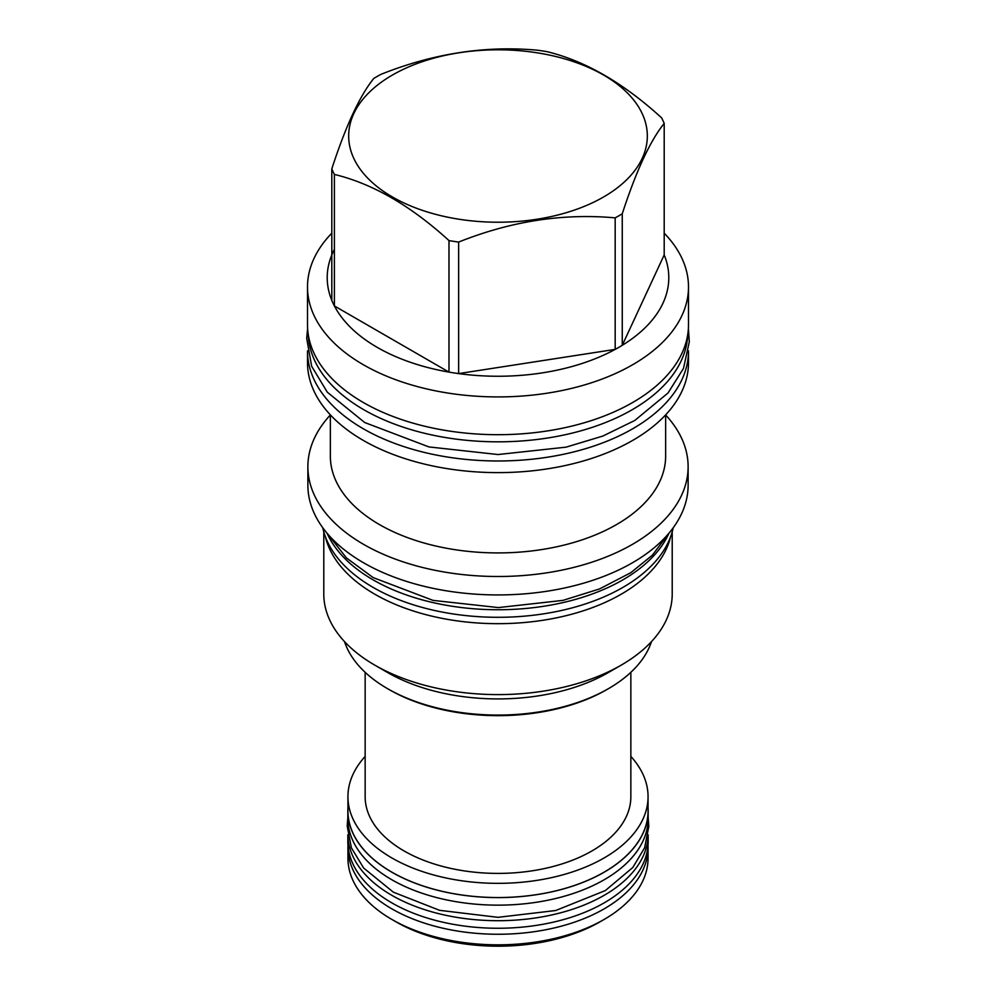 <?xml version="1.0" encoding="UTF-8"?>
<svg xmlns="http://www.w3.org/2000/svg" width="996" height="996" viewBox="0 0 996 996"><rect width="100%" height="100%" fill="white"/><g stroke="black" fill="none" stroke-linecap="round" stroke-linejoin="round"><path stroke-width="1.49" d="M687.713 334.706A189.75 109.56 180 0 1 568.666 433.945A189.75 109.56 180 0 1 363.826 409.73A189.75 109.56 0 0 1 308.287 334.706M307.503 286.948L307.503 324.721A190.497 109.983 0 0 0 425.105 426.325A190.497 109.983 0 0 0 632.697 402.484A190.497 109.983 0 0 0 688.497 324.721L688.497 286.948A190.497 109.983 180 0 1 632.697 364.71A190.497 109.983 0 0 1 425.105 388.552A190.497 109.983 0 0 1 307.503 286.948A190.497 109.983 0 0 1 331.805 233.189M664.195 233.189A190.497 109.983 180 0 1 688.497 286.948M622.251 213.779L622.251 345.313L664.195 254.926A170.789 98.604 0 0 1 622.251 345.313A170.789 98.604 180 0 1 618.765 347.38A170.789 98.604 0 0 1 615.179 349.384L615.179 217.863A170.789 98.604 0 0 0 618.765 215.858A170.789 98.604 0 0 0 622.251 213.779C636.232 170.851 650.214 140.722 664.195 123.404A170.789 98.604 0 0 0 661.605 117.839C623.409 82.979 585.212 60.918 547.016 51.668A170.789 98.604 0 0 0 537.354 50.186C485.177 45.443 432.999 53.523 380.821 74.401A170.789 98.604 0 0 0 377.235 76.406A170.789 98.604 0 0 0 373.749 78.472C359.768 95.803 345.786 125.919 331.805 168.847A170.789 98.604 0 0 0 334.395 174.424C372.591 183.675 410.788 205.724 448.984 240.584A170.789 98.604 0 0 0 458.646 242.078C510.824 221.199 563.001 213.132 615.179 217.863M664.195 254.926L664.195 123.404M392.412 75.049A149.325 86.216 0 0 0 392.412 196.971A149.325 86.216 0 0 0 603.588 196.971A149.325 86.216 0 0 0 603.588 75.049A149.325 86.216 0 0 0 392.412 75.049M334.395 249.361A170.789 98.604 0 0 0 331.805 300.381L331.805 168.847M331.805 300.381A170.789 98.604 0 0 0 334.395 305.946A170.789 98.604 0 0 0 448.984 372.106A170.789 98.604 0 0 0 458.646 373.6A170.789 98.604 0 0 0 615.179 349.384L458.646 373.6L458.646 242.078M448.984 240.584L448.984 372.106L334.395 305.946L334.395 174.424M688.497 350.866A190.497 109.983 180 0 1 688.497 351.003A190.497 109.983 180 0 1 632.697 428.778A190.497 109.983 0 0 1 425.105 452.607A190.497 109.983 0 0 1 307.503 351.003A190.497 109.983 0 0 1 307.503 350.866M688.497 351.003L688.497 362.631A190.497 109.983 180 0 1 632.697 440.406A190.497 109.983 0 0 1 425.105 464.248A190.497 109.983 0 0 1 307.503 362.631L307.503 351.003M665.639 414.871L665.639 456.131A167.639 96.786 180 0 1 616.536 524.568A167.639 96.786 0 0 1 433.845 545.559A167.639 96.786 0 0 1 330.361 456.131L330.361 414.871M330.361 414.959A190.124 109.772 0 0 0 307.876 466.738A190.124 109.772 0 0 0 425.242 568.143A190.124 109.772 0 0 0 632.435 544.351A190.124 109.772 180 0 0 688.124 466.738A190.124 109.772 180 0 0 665.639 414.959M307.876 466.738L307.876 485.164A190.124 109.772 0 0 0 425.242 586.582A190.124 109.772 0 0 0 632.435 562.777A190.124 109.772 0 0 0 688.124 485.164L688.124 466.738M327.024 533.171A176.529 101.916 0 0 0 373.176 579.896A176.529 101.916 180 0 0 544.588 606.128A176.529 101.916 180 0 0 668.976 533.171M322.791 527.78A176.529 101.916 0 0 0 373.176 587.441A176.529 101.916 180 0 0 555.494 611.743A176.529 101.916 180 0 0 673.209 527.78M670.594 536.769A174.213 100.584 180 0 1 621.193 594.214A174.213 100.584 0 0 1 442.461 618.429A174.213 100.584 0 0 1 325.406 536.769M323.787 531.827L323.787 594.014A174.213 100.584 0 0 0 374.807 665.141A174.213 100.584 0 0 0 621.193 665.141L608.432 672.512L621.193 665.141A174.213 100.584 180 0 0 672.213 594.014L672.213 531.827M374.807 665.141L387.569 672.512A156.173 90.163 0 0 0 608.432 672.512M344.529 641.623A156.173 90.163 0 0 0 387.569 688.672A156.173 90.163 0 0 0 608.432 688.672L608.432 688.672A156.173 90.163 0 0 0 651.471 641.623M606.726 689.655L608.432 688.672L606.726 689.655A153.77 88.781 0 0 1 389.274 689.655L387.569 688.672M365.146 672.312L365.146 796.7A132.854 76.704 0 0 0 404.052 850.933A132.854 76.704 180 0 0 548.846 867.566A132.854 76.704 180 0 0 630.854 796.7L630.854 672.312M630.854 756.412A150.06 86.64 180 0 1 648.06 796.7A150.06 86.64 180 0 1 555.432 876.741A150.06 86.64 180 0 1 391.889 857.967A150.06 86.64 180 0 1 347.94 796.7A150.06 86.64 180 0 1 365.146 756.412M648.06 796.7L648.06 810.906A150.06 86.64 180 0 1 555.432 890.947A150.06 86.64 180 0 1 391.889 872.16A150.06 86.64 180 0 1 347.94 810.906L347.94 796.7M347.94 807.856A150.159 86.689 0 0 0 347.841 810.906A150.159 86.689 0 0 0 391.826 872.197A150.159 86.689 180 0 0 555.457 890.997A150.159 86.689 180 0 0 648.159 810.906L648.159 818.451A150.159 86.689 180 0 1 555.457 898.554A150.159 86.689 180 0 1 391.826 879.754A150.159 86.689 0 0 1 347.841 818.451L347.841 810.906M648.06 807.856A150.159 86.689 180 0 1 648.159 810.906M347.853 834.86A150.159 86.689 0 0 0 391.826 895.317A150.159 86.689 180 0 0 554.784 914.266A150.159 86.689 180 0 0 648.147 834.86L648.159 841.57A150.159 86.689 180 0 1 555.457 921.661A150.159 86.689 180 0 1 391.826 902.874A150.159 86.689 0 0 1 347.841 841.57L347.841 834.81M648.01 845.355A150.06 86.64 180 0 1 648.06 847.608A150.06 86.64 180 0 1 555.432 927.662A150.06 86.64 180 0 1 391.889 908.875A150.06 86.64 180 0 1 347.94 847.608A150.06 86.64 180 0 1 347.99 845.355M648.06 847.608L648.06 858.191A150.06 86.64 180 0 1 604.111 919.457A150.06 86.64 180 0 1 391.889 919.457L395.947 921.798L391.889 919.457A150.06 86.64 0 0 1 347.94 858.191L347.94 847.608M604.111 919.457L600.053 921.798A144.333 83.328 180 0 1 395.947 921.798M307.615 328.518L306.693 338.267L311.648 366.267L327.323 392.225L364.685 422.516L428.952 446.93L498 454.537L566.052 447.154L602.829 436.061L634.763 420.474L668.017 392.997L683.493 368.396L689.307 341.827L688.385 328.518M347.841 817.654L347.193 825.995L351.389 847.845L363.64 868.014L393.345 892.167L439.585 910.332L498 917.328L555.656 910.531L605.381 890.548L632.821 867.466L644.636 847.77L648.807 826.468L648.159 817.654M668.416 533.831L652.343 555.208L630.841 572.663L599.604 588.91L563.001 600.376L498.398 607.585L432.999 600.376L373.189 577.605L346.459 557.947L327.584 533.831"/></g></svg>
